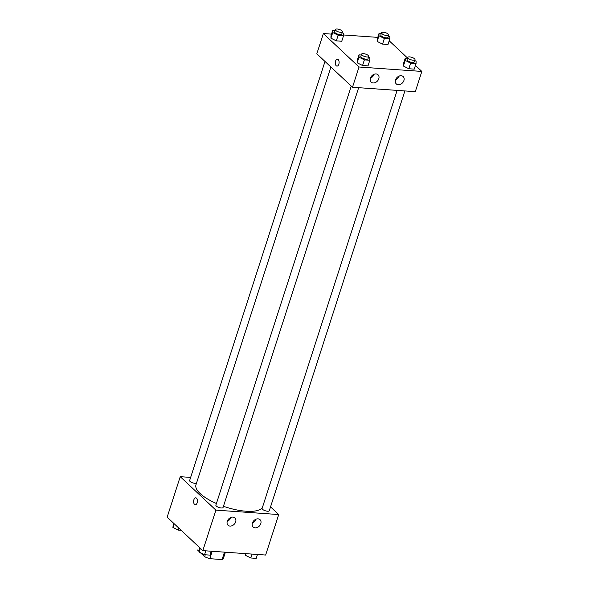 <?xml version="1.0" encoding="UTF-8"?>
<svg xmlns="http://www.w3.org/2000/svg" width="589" height="589" viewBox="0 0 589 589"><rect width="100%" height="100%" fill="white"/><g stroke="black" fill="none" stroke-linecap="round" stroke-linejoin="round"><path stroke-width="0.88" d="M224.468 552.151L222.075 559.55A13.51 4.616 17.9 0 0 223.445 558.254L225.396 552.21M222.075 559.55L209.794 558.689A13.51 4.616 17.9 0 1 204.648 556.708L200.26 552.585M199.156 551.554L197.676 550.163A13.51 4.616 17.9 0 1 197.727 549.949L197.676 550.163M212.18 551.282L209.794 558.689M205.274 554.786L204.648 556.708M270.542 506.886L278.715 514.558L265.639 555.044L202.822 550.627L167.158 517.164L180.234 476.678L190.652 477.407M197.16 502.815A3.46 1.907 94 0 1 195.283 504.729A3.46 1.907 94 0 1 193.626 501.143A3.46 1.907 94 0 1 195.769 497.83A3.46 1.907 94 0 1 197.16 502.815M278.715 514.558L215.898 510.133L202.822 550.627M215.898 510.133L180.234 476.678M195.769 497.83A3.46 1.907 -86 0 0 193.626 501.143A3.46 1.907 -86 0 0 195.283 504.729M258.056 518.85A5.029 3.829 -46.8 0 1 260.043 519.682A5.029 3.829 -46.8 0 1 259.396 525.97A5.029 3.829 -46.8 0 1 253.16 527.022A5.029 3.829 -46.8 0 1 252.968 521.832A5.029 3.829 -46.8 0 1 258.056 518.85M232.927 517.083A5.029 3.829 -46.8 0 1 234.915 517.915A5.029 3.829 -46.8 0 1 234.267 524.203A5.029 3.829 -46.8 0 1 228.031 525.248A5.029 3.829 -46.8 0 1 227.847 520.065A5.029 3.829 -46.8 0 1 232.927 517.083M252.416 523.047A5.029 3.829 133.2 0 0 256.031 519.196M227.288 521.28A5.029 3.829 133.2 0 0 230.903 517.429M324.995 61.462L189.643 480.514A3.77 1.288 17.9 0 0 192.242 482.693A3.77 1.288 17.9 0 0 196.49 483.179M397.133 90.397L262.127 508.395A3.77 1.288 17.9 0 0 262.576 509.33A3.77 1.288 17.9 0 0 266.442 511.075A3.77 1.288 17.9 0 0 269.306 510.715L404.886 90.942M351.243 86.09L215.891 505.141A3.77 1.288 17.9 0 0 216.34 506.084A3.77 1.288 17.9 0 0 220.212 507.828A3.77 1.288 17.9 0 0 223.069 507.46L358.657 87.687M330.908 67.013L195.968 484.791A35.207 12.023 17.9 0 0 200.164 493.553A35.207 12.023 17.9 0 0 216.421 503.514M223.452 506.275A35.207 12.023 17.9 0 0 262.377 507.63M352.487 87.253L415.304 91.67L421.842 71.431L359.025 67.006L352.487 87.253L316.823 53.79L323.361 33.551L331.526 34.125M403.914 80.516A5.029 3.829 -46.8 0 1 400.491 84.301A5.029 3.829 -46.8 0 1 396.287 83.896A5.029 3.829 -46.8 0 1 396.095 78.705A5.029 3.829 -46.8 0 1 401.183 75.723A5.029 3.829 -46.8 0 1 403.171 76.555A5.029 3.829 -46.8 0 1 403.914 80.516M370.415 78.16A5.029 3.829 -46.8 0 1 376.054 73.956A5.029 3.829 -46.8 0 1 378.042 74.788A5.029 3.829 -46.8 0 1 377.394 81.076A5.029 3.829 -46.8 0 1 371.158 82.121A5.029 3.829 -46.8 0 1 370.415 78.16A5.029 3.829 133.2 0 0 374.03 74.302M336.319 40.869L341.76 41.252L336.319 40.869L330.922 38.167L336.319 40.869L338.13 35.244L332.741 32.542L332.785 30.223L335.038 30.385M330.966 35.848L330.922 38.167L330.966 35.848L332.785 30.223M382.548 44.116L387.989 44.499L382.548 44.116L377.151 41.421L382.548 44.116L384.367 38.499L378.97 35.796L379.014 33.477L381.267 33.632M377.203 39.102L377.151 41.421L377.203 39.102L379.014 33.477M408.795 68.744L414.236 69.127L408.795 68.744L403.399 66.042L408.795 68.744L410.614 63.119L405.217 60.424L405.261 58.105L407.514 58.259M403.45 63.73L403.399 66.042L403.45 63.73L405.261 58.105M359.025 67.006L323.361 33.551M389.189 40.788L407.581 58.053M415.436 65.416L421.842 71.431M343.586 34.972L377.755 37.372M357.17 62.795L362.566 65.497L368 65.88L362.566 65.497L357.17 62.795L357.214 60.476L357.17 62.795L358.988 57.17L359.032 54.851L361.285 55.013M395.543 79.92A5.029 3.829 133.2 0 0 399.158 76.069M338.196 59.555A3.46 1.907 94 0 1 339.006 63.502A3.46 1.907 94 0 1 336.952 66.101A3.46 1.907 94 0 1 335.296 62.515A3.46 1.907 94 0 1 337.438 59.202A3.46 1.907 94 0 1 338.196 59.555M337.438 59.202A3.46 1.907 -86 0 0 335.296 62.515A3.46 1.907 -86 0 0 336.96 66.101M342.238 32.616L343.615 33.308L343.571 35.627L338.13 35.244M335.318 29.516L334.589 31.769A3.77 1.288 17.9 0 0 335.038 32.704A3.77 1.288 17.9 0 0 338.903 34.449A3.77 1.288 17.9 0 0 341.767 34.088L342.496 31.835A3.77 1.288 17.9 0 0 339.301 29.45A3.77 1.288 17.9 0 0 335.318 29.516A3.77 1.288 17.9 0 0 335.767 30.459A3.77 1.288 17.9 0 0 339.632 32.196A3.77 1.288 17.9 0 0 342.496 31.835M343.571 35.627L341.76 41.252M332.741 32.542L330.922 38.167M388.475 35.87L389.852 36.562L389.808 38.881L384.367 38.499M381.547 32.77L380.818 35.016A3.77 1.288 17.9 0 0 381.267 35.958A3.77 1.288 17.9 0 0 385.14 37.703A3.77 1.288 17.9 0 0 388.004 37.335L388.725 35.09A3.77 1.288 17.9 0 0 385.537 32.704A3.77 1.288 17.9 0 0 381.547 32.77A3.77 1.288 17.9 0 0 381.996 33.706A3.77 1.288 17.9 0 0 385.869 35.45A3.77 1.288 17.9 0 0 388.725 35.09M389.808 38.881L387.989 44.499M378.97 35.796L377.151 41.421M368.486 57.243L369.863 57.936L369.818 60.255L364.377 59.872L358.988 57.17M361.565 54.144L360.836 56.389A3.77 1.288 17.9 0 0 361.285 57.332A3.77 1.288 17.9 0 0 365.151 59.077A3.77 1.288 17.9 0 0 368.015 58.709L368.743 56.463A3.77 1.288 17.9 0 0 365.548 54.078A3.77 1.288 17.9 0 0 361.565 54.144A3.77 1.288 17.9 0 0 362.014 55.079A3.77 1.288 17.9 0 0 365.879 56.824A3.77 1.288 17.9 0 0 368.743 56.463M369.818 60.255L368 65.88M364.377 59.872L362.566 65.497M359.032 54.851L357.214 60.476M414.722 60.498L416.099 61.19L416.055 63.502L410.614 63.119M407.794 57.398L407.065 59.644A3.77 1.288 17.9 0 0 407.514 60.586A3.77 1.288 17.9 0 0 411.387 62.331A3.77 1.288 17.9 0 0 414.251 61.963L414.973 59.717A3.77 1.288 17.9 0 0 411.777 57.332A3.77 1.288 17.9 0 0 407.794 57.398A3.77 1.288 17.9 0 0 408.243 58.333A3.77 1.288 17.9 0 0 412.116 60.078A3.77 1.288 17.9 0 0 414.973 59.717M416.055 63.502L414.236 69.127M405.217 60.424L403.399 66.042M181.169 530.306L178.298 530.107L172.901 527.405L173.564 523.172M178.916 528.193L178.298 530.107M174.101 523.68L172.901 527.405M211.245 551.216L209.986 555.118L204.545 554.735L199.148 552.033L199.811 547.799M205.804 550.833L204.545 554.735M200.348 548.307L199.148 552.033M257.474 554.47L256.215 558.365L250.774 557.982L245.385 555.287L245.414 553.623M252.033 554.087L250.774 557.982M245.907 553.653L245.385 555.287"/></g></svg>
